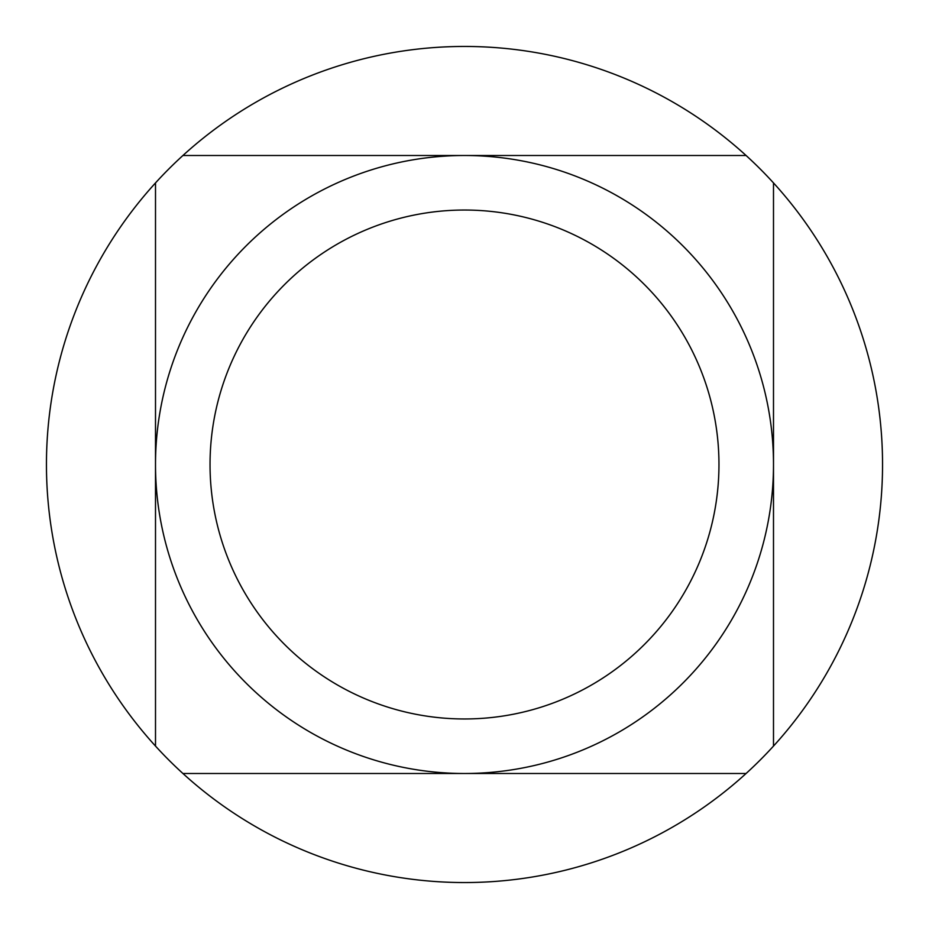 <?xml version="1.0" encoding="UTF-8"?>
<svg xmlns="http://www.w3.org/2000/svg" width="929" height="929" viewBox="0 0 929 929"><rect width="100%" height="100%" fill="white"/><g stroke="black" fill="none" stroke-linecap="round" stroke-linejoin="round"><path stroke-width="1.39" d="M464.5 210.035A254.465 254.465 0 0 1 718.965 464.5A254.465 254.465 0 0 1 464.5 718.965A254.465 254.465 0 0 1 210.035 464.5A254.465 254.465 0 0 1 464.5 210.035M182.92 773.497L464.5 773.497A308.997 308.997 0 0 0 773.497 464.5A308.997 308.997 0 0 0 464.5 155.503A308.997 308.997 0 0 0 155.503 464.5A308.997 308.997 0 0 0 464.5 773.497L746.08 773.497A418.05 418.05 0 0 0 464.5 46.45A418.05 418.05 0 0 0 182.92 773.497A418.05 418.05 0 0 0 746.08 773.497M746.08 155.503L182.92 155.503M155.503 182.92L155.503 746.08M773.497 746.08L773.497 182.92"/></g></svg>

